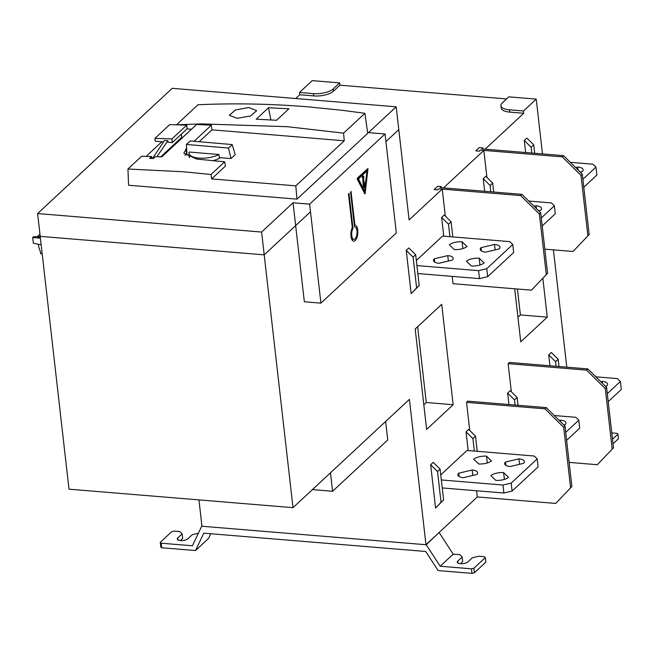 <?xml version="1.0" encoding="UTF-8"?>
<svg xmlns="http://www.w3.org/2000/svg" width="654" height="654" viewBox="0 0 654 654"><rect width="100%" height="100%" fill="white"/><g stroke="black" fill="none" stroke-linecap="round" stroke-linejoin="round"><path stroke-width="0.98" d="M571.874 486.511L555.72 503.433L571.874 486.511L564.991 426.106L563.691 427.307L544.946 408.824L466.539 402.357L469.744 430.479M466.539 402.357L467.839 401.147L546.245 407.614L564.991 426.106M476.611 490.778L477.314 496.958L555.72 503.433M570.574 487.721L563.691 427.307M544.946 408.824L546.245 407.614M589.172 234.549L573.027 251.471L589.172 234.549L582.297 174.136L580.997 175.346L562.244 156.862L480.477 150.118L479.39 151.131L475.801 150.837L479.292 147.591L482.873 147.886L481.777 148.908L563.544 155.652L582.297 174.136M544.831 249.141L573.027 251.471M587.872 235.759L580.997 175.346M562.244 156.862L563.544 155.652M547.578 273.258L531.424 290.172L547.578 273.258L540.694 212.844L539.395 214.054L520.641 195.571L438.883 188.818L437.788 189.84L434.207 189.546L437.69 186.3L441.27 186.594L440.183 187.608L521.949 194.361L540.694 212.844M452.184 276.38L453.018 283.705L531.424 290.172M546.278 274.467L539.395 214.054M520.641 195.571L521.949 194.361M40.409 238.195L32.7 237.525L33.477 236.797L37.556 236.527M40.319 237.394L37.589 236.862M41.161 244.809L33.354 243.255L32.7 237.525M38.439 244.269L38.766 247.155L40.622 252.558L40.401 253.613L42.183 253.76M40.237 236.658L37.54 236.437L37.621 237.157M39.968 234.189L37.54 236.437M613.477 447.802L597.323 464.724L613.477 447.802L606.593 387.397L605.293 388.607L586.54 370.123L508.142 363.649L511.346 391.771M508.142 363.649L509.441 362.439L587.84 368.913L606.593 387.397M569.127 462.394L597.323 464.724M612.177 449.012L605.293 388.607M586.54 370.123L587.84 368.913M40.196 236.356L264.208 254.847L40.196 236.356L68.997 489.167L293.008 507.659L264.208 254.847L310.511 211.773M198.955 499.893L201.955 526.241L425.967 544.733L477.314 496.958M299.483 92.484L313.479 93.636A14.903 5.698 173.5 0 0 333.164 88.944L339.663 82.895L312.22 80.63L299.483 92.484L299.736 94.765L295.69 98.525M398.801 129.615L385.925 141.591L398.801 129.615L409.093 219.94L442.243 189.096L445.317 216.082M442.243 189.096L438.883 188.818L437.788 189.84L434.207 189.546L437.69 186.3L441.27 186.594L440.183 187.608L443.543 187.886L483.837 150.395L486.911 177.373M483.837 150.395L480.477 150.118L479.39 151.131L475.801 150.837L479.292 147.591L482.873 147.886L481.777 148.908L485.137 149.186L523.748 113.256L523.494 110.976L536.231 99.122L542.477 153.919M553.407 249.844L566.773 367.172M425.967 544.733L409.404 399.357L293.008 507.659M490.811 191.794L490.091 185.483L492.691 183.071L485.816 176.286L483.216 178.706L484.647 191.287M524.295 140.487L531.171 147.264L533.746 144.869L526.871 138.092L524.295 140.487L525.669 152.529M556.121 366.289L555.598 361.654L558.173 359.267L551.297 352.481L548.722 354.877L549.965 365.782M474.338 451.08L472.916 438.589L475.515 436.169L468.64 429.392L466.04 431.812L468.182 450.565M453.148 404.728L441.712 304.314L415.192 328.987L426.629 429.4L453.148 404.728L426.269 402.504L423.825 404.785M515.107 405.047L514.518 399.88L517.118 397.46L510.243 390.683L507.643 393.103L508.943 404.54M449.911 236.683L448.489 224.191L451.088 221.771L444.213 214.994L441.614 217.414L443.755 236.176M440.101 469.122L433.234 462.345L430.659 464.732L435.589 508.052L443.608 499.893L441.033 502.288L437.534 471.518L440.101 469.122L443.608 499.893M408.799 247.948L406.232 250.343L411.162 293.654L419.181 285.496L416.606 287.891L413.107 257.12L415.674 254.725L408.799 247.948M514.706 288.798L520.748 341.829L547.267 317.149L542.836 278.269M517.437 289.019L520.388 314.934L517.943 317.206M547.267 317.149L520.388 314.934M483.216 178.706L490.091 185.483M492.691 183.071L493.713 192.031M533.746 144.869L534.702 153.273M531.825 153.036L531.171 147.264M558.173 359.267L558.998 366.526M548.722 354.877L555.598 361.654M475.515 436.169L477.24 451.317M466.04 431.812L472.916 438.589M417.636 326.714L426.269 402.504M517.118 397.46L518.009 405.284M507.643 393.103L514.518 399.88M441.614 217.414L448.489 224.191M451.088 221.771L452.813 236.92M430.659 464.732L437.534 471.518M441.033 502.288L435.589 508.052M415.674 254.725L419.181 285.496M406.232 250.343L413.107 257.12M416.606 287.891L411.162 293.654M506.564 98.934L339.916 85.175L333.417 91.225A14.903 5.698 -6.5 0 1 313.74 95.917L299.736 94.765M523.494 110.976L509.491 109.823A14.903 5.698 173.5 0 1 500.923 105.703L501.185 107.984A14.903 5.698 -6.5 0 0 509.752 112.104L523.748 113.256M536.231 99.122L508.787 96.857L502.288 102.907A14.903 5.698 173.5 0 0 500.923 105.703M339.916 85.175L339.663 82.895M312.408 489.609L332.584 491.277L387.732 439.962L385.631 421.478M332.584 491.277L330.483 472.793M218.951 154.499A17.184 6.581 173.5 0 1 198.898 158.088A17.184 6.581 173.5 0 1 189.006 153.216A17.184 6.581 173.5 0 1 189.194 152.039L218.951 154.499L219.335 157.573L231.058 158.546L228.459 148.074L232.211 144.575L235.219 154.671L231.058 158.546M220.463 157.671A17.364 6.646 173.5 0 1 213.261 160.582M189.439 157.737A17.364 6.646 173.5 0 1 189.251 156.935L189.006 153.216M190.339 140.962L186.382 144.436L190.339 140.962L232.211 144.575M186.586 144.452L228.459 148.074M186.382 144.436L187.003 154.908L189.129 155.08M438.965 532.642L426.236 544.757L440.183 566.233L453.181 554.134L459.787 554.682L462.19 556.987L457.767 561.099A5.584 2.142 -6.5 0 0 457.252 562.146A5.584 2.142 -6.5 0 0 460.465 563.691A5.584 2.142 -6.5 0 0 467.847 561.933L472.27 557.821L478.826 556.252L484.426 556.717L485.325 557.584L485.848 562.138L474.403 572.781L473.888 568.228L485.325 557.584M473.888 568.228L471.428 568.817L471.951 573.37L438.106 570.574L425.713 551.486L203.77 533.165L195.53 550.554L161.693 547.758L161.17 543.196L192.423 545.779L201.685 526.217L426.236 544.757M440.183 566.233L471.428 568.817M195.53 550.554L208.528 538.455L210.76 533.746M453.181 554.134L439.235 532.658M471.951 573.37L474.403 572.781M462.19 556.987L462.705 561.549L460.408 563.691M161.17 543.196L160.271 542.329L171.716 531.686L174.168 531.097L179.776 531.563L182.172 533.868L182.695 538.43L180.39 540.572M160.271 542.329L160.794 546.891L161.693 547.758M182.172 533.868L177.749 537.98A5.584 2.142 -6.5 0 0 177.242 539.027A5.584 2.142 -6.5 0 0 180.455 540.572A5.584 2.142 -6.5 0 0 187.837 538.814L192.251 534.702L198.358 533.247M611.776 432.907L617.024 433.34L617.924 434.199L618.447 438.76L613.019 443.813M612.496 439.251L617.924 434.199M181.403 134.095L181.763 137.283L160.737 156.846M156.935 156.698L167.841 140.724L164.489 140.438L152.57 158.456M172.247 142.621L171.961 138.901L154.9 138.411L169.713 124.62L186.782 125.11L187.069 128.83L172.247 142.621L168.004 142.27L167.849 140.716L164.481 140.447M163.279 141.877L155.251 141.215L154.9 138.411M186.782 125.11L171.961 138.901M293.049 202.789L295.657 225.581L264.2 254.847L261.608 232.047L293.049 202.789L309.636 204.154L320.918 303.129L396.332 232.955L385.059 133.988L309.636 204.154M40.213 236.356L37.613 213.556L261.608 232.047M398.785 129.623L396.185 106.823L172.198 88.331L37.613 213.556M385.059 133.988L368.464 132.615L396.185 106.823M320.918 303.129L304.339 301.756L295.657 225.589M364.899 113.305L367.72 133.318L296.981 199.143L128.56 185.237L127.947 169.01L183.357 171.765L211.029 174.504L211.634 178.91L295.812 185.859L344.249 140.79L343.579 133.138L287.343 126.696L201.424 123.892L176.547 124.775L197.998 104.754C234.394 103.103 271.263 103.814 308.623 106.896L342.516 110.338L364.899 113.305L343.579 133.138M354.525 226.987L350.536 191.99L351.043 191.516L354.877 225.131A8.052 3.425 94.7 0 1 355.048 225.139A8.052 3.425 94.7 0 1 357.73 230.02A8.052 3.425 94.7 0 1 353.724 241.187A8.052 3.425 94.7 0 1 350.994 236.298A8.052 3.425 94.7 0 1 352.293 227.535L348.459 193.919L348.983 193.429L352.972 228.418A6.221 2.641 -85.3 0 0 351.754 235.579A6.221 2.641 -85.3 0 0 353.847 239.356A6.221 2.641 -85.3 0 0 356.97 230.739A6.221 2.641 -85.3 0 0 354.877 226.963A6.221 2.641 -85.3 0 0 354.525 226.987M367.605 168.806L357.37 178.109L357.239 179.171L364.719 193.551M351.942 228.336L352.972 228.418M354.304 225.074L354.877 225.131M367.949 168.83L365.12 193.698L357.795 179.221L357.926 178.15L367.949 168.83L367.385 168.781M367.63 170.392L358.506 178.877L365.038 191.941L367.63 170.392M366.992 170.98L364.58 191.025M363.346 179.433L363.027 179.147L362.831 179.915L363.354 186.578A1.12 0.474 94.7 0 0 363.738 187.322A1.12 0.474 94.7 0 0 363.951 187.24M363.084 176.155A1.12 0.474 94.7 0 0 362.888 176.04A1.12 0.474 94.7 0 0 362.684 176.122A1.12 0.474 94.7 0 0 362.332 177.586A1.12 0.474 94.7 0 0 362.708 178.264A1.12 0.474 94.7 0 0 362.913 178.174M363.918 186.619L363.583 179.188L364.85 185.752A1.12 0.474 -85.3 0 1 364.507 187.281A1.12 0.474 -85.3 0 1 364.303 187.371A1.12 0.474 -85.3 0 1 363.918 186.619L363.354 186.578M363.477 178.223A1.12 0.474 -85.3 0 1 363.264 178.313A1.12 0.474 -85.3 0 1 362.888 177.635A1.12 0.474 -85.3 0 1 363.24 176.171A1.12 0.474 -85.3 0 1 363.452 176.081A1.12 0.474 -85.3 0 1 363.845 176.997A1.12 0.474 -85.3 0 1 363.477 178.223M296.981 199.143L295.812 185.859M146.144 156.38L161.857 141.763M127.947 169.01L141.616 156.281L151.654 156.527L149.643 158.399L153.404 158.472L155.358 156.649L161.791 156.895L196.658 124.448L211.332 125.216L194.148 141.207M187.028 128.863L191.508 129.247M344.249 140.79L211.97 129.827L211.332 125.216M288.921 108.785L268.5 107.771L256.254 119.167L276.568 120.279L288.921 108.785M237.173 118.317L229.309 115.292L235.383 109.995L248.782 107.509L256.679 110.706L250.547 115.979L237.173 118.317M186.603 148.221L183.823 153.24L196.625 159.053L224.674 161.808L225.483 166.026L211.634 178.91M211.97 129.827L199.347 141.575M186.897 153.15L185.049 155.374M224.674 161.808L211.029 174.504M151.654 156.527L151.908 158.44M270.887 119.919L268.5 107.771M434.657 262.107L434.281 258.812L447.753 255.6L448.374 261.052M512.769 244.506L486.764 268.696L478.565 270.65L479.472 278.629L487.671 276.675L513.676 252.485L512.769 244.506L509.768 241.62L442.562 236.078L416.336 260.48M478.565 270.65L416.909 265.565M447.753 255.6A9.933 3.801 173.5 0 1 453.222 258.322A9.933 3.801 173.5 0 1 452.421 260.079L438.948 263.3A9.933 3.801 173.5 0 1 433.488 260.578A9.933 3.801 173.5 0 1 434.281 258.812M467.013 246.509A9.933 3.801 173.5 0 1 454.26 249.55L449.331 244.817A9.933 3.801 173.5 0 1 462.084 241.767L467.013 246.509M485.693 252.142A9.933 3.801 173.5 0 1 480.224 249.419A9.933 3.801 173.5 0 1 481.025 247.662L494.498 244.449A9.933 3.801 173.5 0 1 499.967 247.171A9.933 3.801 173.5 0 1 499.166 248.929L485.693 252.142M466.433 261.24A9.933 3.801 173.5 0 1 479.186 258.199L484.115 262.933A9.933 3.801 173.5 0 1 471.362 265.974L466.433 261.24M479.962 264.993L479.186 258.199M479.472 278.629L417.824 273.544M462.86 248.569L462.084 241.767M481.401 250.956L481.025 247.662M494.498 244.449L495.119 249.893M487.671 276.675L486.764 268.696M459.083 476.504L458.707 473.21L472.18 469.997L472.801 475.442M537.196 458.904L511.191 483.093L502.991 485.047L503.899 493.026L512.098 491.072L538.103 466.874L537.196 458.904L534.195 456.018L466.989 450.467L440.763 474.878M502.991 485.047L441.336 479.954M472.18 469.997A9.933 3.801 173.5 0 1 477.649 472.719A9.933 3.801 173.5 0 1 476.848 474.477L463.375 477.69A9.933 3.801 173.5 0 1 457.914 474.968A9.933 3.801 173.5 0 1 458.707 473.21M491.44 460.898A9.933 3.801 173.5 0 1 478.687 463.948L473.758 459.206A9.933 3.801 173.5 0 1 486.511 456.165L491.44 460.898M510.12 466.539A9.933 3.801 173.5 0 1 504.651 463.817A9.933 3.801 173.5 0 1 505.452 462.059L518.924 458.838A9.933 3.801 173.5 0 1 524.394 461.569A9.933 3.801 173.5 0 1 523.592 463.326L510.12 466.539M490.86 475.638A9.933 3.801 173.5 0 1 503.613 472.589L508.542 477.322A9.933 3.801 173.5 0 1 495.789 480.371L490.86 475.638M504.389 479.39L503.613 472.589M503.899 493.026L442.251 487.933M487.287 462.967L486.511 456.165M505.828 465.346L505.452 462.059M518.924 458.838L519.546 464.291M512.098 491.072L511.191 483.093M528.726 201.048L551.363 202.92L554.363 205.797L541.275 217.97M533.991 206.239L536.1 205.74A9.933 3.801 173.5 0 1 541.561 208.463A9.933 3.801 173.5 0 1 540.768 210.22L538.561 210.743M542.191 225.949L555.271 213.776L554.363 205.797M536.1 205.74L536.427 208.642M583.785 187.248L596.873 175.068L595.966 167.089L592.965 164.211L570.321 162.339M595.966 167.089L582.878 179.27M575.594 167.53L577.695 167.032A9.933 3.801 173.5 0 1 583.164 169.754A9.933 3.801 173.5 0 1 582.362 171.512L580.163 172.043M577.695 167.032L578.03 169.934M608.212 401.638L621.3 389.465L620.393 381.486L617.392 378.601L595.876 376.827M620.393 381.486L607.304 393.659M600.846 381.732L602.121 381.429A9.933 3.801 173.5 0 1 607.591 384.151A9.933 3.801 173.5 0 1 606.789 385.909L605.416 386.236M602.121 381.429L602.326 383.187M554.273 415.535L575.79 417.309L578.79 420.195L565.702 432.368M559.244 420.44L560.527 420.138A9.933 3.801 173.5 0 1 565.988 422.86A9.933 3.801 173.5 0 1 565.195 424.618L563.822 424.945M566.617 440.346L579.697 428.174L578.79 420.195M560.527 420.138L560.723 421.895M313.74 95.917L313.479 93.636M509.491 109.823L509.752 112.104M333.164 88.944L333.417 91.225M457.767 561.099L457.988 563.053M177.749 537.98L177.978 539.934M364.417 193.527L364.973 193.576M357.795 179.221L357.239 179.171M357.37 178.109L357.926 178.15M363.387 179.964L362.831 179.915M185.85 148.924L186.594 153.437M351.688 239.176L353.847 239.356M367.499 168.732L368.063 168.781M364.556 193.658L365.12 193.698M363.142 179.098L363.706 179.139M363.738 187.322L364.303 187.371M362.708 178.264L363.264 178.313M362.888 176.04L363.452 176.081"/></g></svg>
